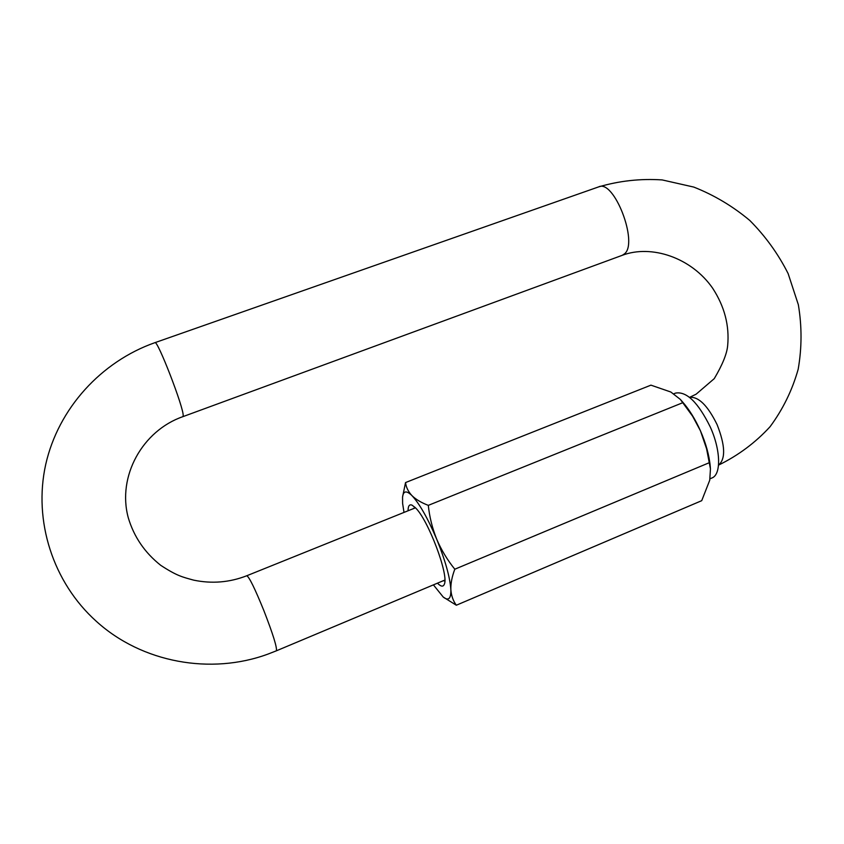 <?xml version="1.0" encoding="UTF-8"?>
<svg xmlns="http://www.w3.org/2000/svg" width="844" height="844" viewBox="0 0 844 844"><rect width="100%" height="100%" fill="white"/><g stroke="black" fill="none" stroke-linecap="round" stroke-linejoin="round"><path stroke-width="1.27" d="M710.004 478.791L711.935 477.978C721.303 474.613 720.818 450.2 710.3 427.032C698.094 402.356 686.489 391.046 675.495 393.114L673.807 393.789M408.063 510.768C408.085 505.978 409.393 504.1 412.009 505.134L415.406 507.761C428.098 519.535 449.187 575.46 444.292 584.312C443.174 587.044 440.895 586.664 437.466 583.172M443.142 580.777L444.83 580.925M402.577 496.947L405.542 482.568L650.935 385.149L670.843 392.017L680.306 399.381L692.565 416.134L700.436 430.799C705.943 443.459 709.224 455.359 710.258 466.489L710.289 466.975M405.542 482.568C406.101 487.273 408.243 491.619 411.946 495.607C415.881 499.448 421.325 502.697 428.298 505.366C429.522 516.982 432.318 528.249 436.696 539.189C441.349 550.035 447.394 560.047 454.81 569.215C452.004 576.621 450.675 583.394 450.854 589.566C451.287 595.632 453.112 600.854 456.33 605.222L701.723 500.671L709.741 480.215L710.448 468.905L706.576 448.723L700.436 430.799C695.213 419.162 689.231 409.509 682.479 401.828L680.306 399.381M456.33 605.222L443.237 597.056L433.405 584.871M454.81 569.215L709.382 462.66M428.298 505.366L682.88 402.662M404.002 512.413L402.62 503.457L402.556 497.179C403.305 490.797 406.439 490.269 411.946 495.607C419.573 503.784 427.824 518.311 436.696 539.189C445.242 560.311 449.968 577.106 450.854 589.566C451.086 598.723 448.554 601.213 443.237 597.056M414.847 507.202L413.75 508.478M246.764 575.756C249.18 576.874 254.92 588.574 263.961 610.845C273.076 634.382 277.212 647.707 276.368 650.819L268.118 654.037C210.937 675.221 141.897 662.709 96.385 621.374C52.834 582.339 33.232 520.695 45.703 464.506C58.352 408.296 101.396 361.496 154.895 342.675C157.258 338.961 184.34 409.097 183.159 415.86L182.895 416.651C142.53 430.651 117.052 476.259 128.246 517.636C133.922 536.795 144.767 552.704 160.771 565.353C177.272 576.104 182.346 576.979 193.635 580.134C211.865 583.932 229.579 582.466 246.764 575.756L415.448 507.803M154.895 342.675L598.67 186.883C613.978 178.907 638.655 242.85 624.507 253.844L622.281 255.299C651.441 244.254 691.426 257.599 712.652 288.215C724.532 306.467 729.532 325.605 727.665 345.629C726.948 353.741 722.485 364.745 714.267 378.629L696.142 394.18L689.548 397.366C698.515 396.427 707.683 405.489 717.073 424.564C725.291 445.474 725.777 458.978 718.539 465.107M276.368 650.819L444.841 580.071M182.895 416.651L622.281 255.299M598.67 186.883C619.338 180.816 640.501 178.495 662.16 179.92L693.81 187.083C714.193 195.143 732.845 206.274 749.788 220.463C765.392 236.141 778.168 253.844 788.117 273.562L798.34 304.695C801.969 326.322 801.916 347.833 798.181 369.229C792.316 390.118 782.947 409.266 770.087 426.695C755.412 442.678 738.226 455.486 718.529 465.128M710.258 466.489L710.448 468.905"/></g></svg>
